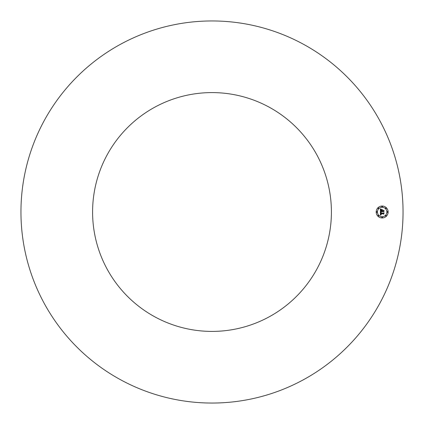 <?xml version="1.0" encoding="UTF-8"?>
<svg xmlns="http://www.w3.org/2000/svg" width="424" height="424" viewBox="0 0 424 424"><rect width="100%" height="100%" fill="white"/><g stroke="black" fill="none" stroke-linecap="round" stroke-linejoin="round"><path stroke-width="0.64" d="M120.405 379.66A191.049 191.049 0 0 1 44.34 120.405A191.049 191.049 0 0 1 303.595 44.34A191.049 191.049 0 0 1 379.66 303.595A191.049 191.049 0 0 1 120.405 379.66M269.245 107.208A119.409 119.409 0 0 1 316.792 269.245A119.409 119.409 0 0 1 154.755 316.792A119.409 119.409 0 0 1 107.208 154.755A119.409 119.409 0 0 1 269.245 107.208M382.156 206.032A5.968 5.968 0 0 0 376.183 212A5.968 5.968 0 0 0 382.156 217.968A5.968 5.968 0 0 0 388.124 212A5.968 5.968 0 0 0 382.156 206.032M382.156 216.706A4.706 4.706 0 0 0 386.858 212A4.706 4.706 0 0 0 382.156 207.294A4.706 4.706 0 0 0 377.45 212A4.706 4.706 0 0 0 382.156 216.706M380.408 212.016L380.397 215.122L381.203 214.745L380.688 214.512L380.62 213.844L381.229 214.608L380.816 213.844L383.413 213.844L383.715 214.21L383.715 213.018L383.434 213.325L380.604 213.293L381.16 212.376L380.408 212.016M380.582 211.868L381.271 212.281L380.582 211.868M380.916 212.572L380.741 213.193L383.46 213.193L383.858 212.843L383.932 214.035L383.932 212.7L383.439 213.113L380.816 213.113L380.916 212.572M380.37 209.048L380.37 211.756L381.807 211.406L382.178 211.921L382.024 211.406L382.316 211.809L382.22 211.406L383.338 211.406L383.678 211.83L383.678 210.548L382.024 210.882L382.459 209.848L381.367 209.848L381.807 210.659L380.8 210.659L380.943 209.668L380.731 210.723L381.807 210.882L380.582 210.882L380.673 209.853L381.149 209.477L380.37 209.048M380.614 208.926L381.324 209.323L380.614 208.926M382.586 209.657L381.415 209.726L382.586 209.657M382.247 210.659L382.247 210.124L382.172 210.723L383.391 210.723L383.858 210.346L383.932 211.714L383.932 210.198L383.36 210.659L382.247 210.659M376.819 212.36A0.36 0.36 0 0 0 377.18 212A0.36 0.36 0 0 0 376.819 211.64A0.36 0.36 0 0 0 376.454 212A0.36 0.36 0 0 0 376.819 212.36M382.156 207.023A0.36 0.36 0 0 0 382.517 206.663A0.36 0.36 0 0 0 382.156 206.303A0.36 0.36 0 0 0 381.791 206.663A0.36 0.36 0 0 0 382.156 207.023M378.383 208.587A0.36 0.36 0 0 0 378.743 208.226A0.36 0.36 0 0 0 378.383 207.866A0.36 0.36 0 0 0 378.017 208.226A0.36 0.36 0 0 0 378.383 208.587M387.494 212.36A0.36 0.36 0 0 0 387.854 212A0.36 0.36 0 0 0 387.494 211.64A0.36 0.36 0 0 0 387.128 212A0.36 0.36 0 0 0 387.494 212.36M385.93 208.587A0.36 0.36 0 0 0 386.291 208.226A0.36 0.36 0 0 0 385.93 207.866A0.36 0.36 0 0 0 385.564 208.226A0.36 0.36 0 0 0 385.93 208.587M382.156 216.977A0.36 0.36 0 0 0 381.791 217.337A0.36 0.36 0 0 0 382.156 217.698A0.36 0.36 0 0 0 382.517 217.337A0.36 0.36 0 0 0 382.156 216.977M378.383 215.413A0.36 0.36 0 0 0 378.017 215.774A0.36 0.36 0 0 0 378.383 216.134A0.36 0.36 0 0 0 378.743 215.774A0.36 0.36 0 0 0 378.383 215.413M385.93 215.413A0.36 0.36 0 0 0 385.564 215.774A0.36 0.36 0 0 0 385.93 216.134A0.36 0.36 0 0 0 386.291 215.774A0.36 0.36 0 0 0 385.93 215.413"/></g></svg>
